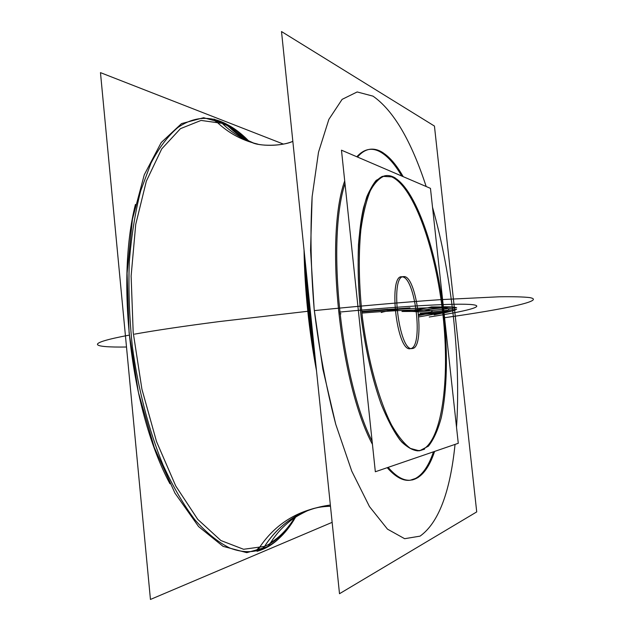 <?xml version="1.0" encoding="UTF-8"?>
<svg xmlns="http://www.w3.org/2000/svg" width="631" height="631" viewBox="0 0 631 631"><rect width="100%" height="100%" fill="white"/><g stroke="black" fill="none" stroke-linecap="round" stroke-linejoin="round"><path stroke-width="0.95" d="M283.343 144.057L100.471 72.636L150.446 599.45L332.143 522.342M258.047 550.374C272.773 546.067 285.196 535.143 295.332 517.601M248.819 141.084C238.037 129.994 226.789 122.887 215.076 119.748M226.986 124.346C210.249 115.434 193.875 116.498 177.863 127.533C168.035 135.854 159.091 147.693 151.014 163.066L140.729 190.712C135.168 212.142 131.351 236.018 129.284 262.346C128.338 289.668 129.363 317.756 132.36 346.6C138.221 389.698 148.932 430.665 163.09 465.11C173.044 486.73 183.716 505.052 195.113 520.078C206.684 533.029 218.247 542.337 229.802 548.016C244.134 553.568 257.282 552.795 269.248 545.697M228.659 126.752L227.136 125.317M270.415 542.818L268.561 545.129M135.428 204.444C115.473 283.138 131.429 412.272 169.928 483.74M227.673 125.601C234.582 129.3 241.208 134.245 247.557 140.429C239.386 132.486 230.938 126.807 222.215 123.368C230.772 131.84 240.671 138.181 251.903 142.393C240.671 138.181 230.772 131.84 222.215 123.368L220.85 122.477L222.215 123.368L201.052 120.426L180.442 128.661L161.71 148.924L146.321 181.215L135.728 224.407L131.122 276.039L133.188 332.419L141.904 389.114L156.527 441.59L175.71 485.925L197.74 519.368L220.889 540.53L243.574 549.278L264.555 546.414L262.851 547.976L264.555 546.414C275.368 529.464 290.015 517.396 308.496 510.211C290.015 517.396 275.368 529.464 264.555 546.414C275.992 541.43 285.89 532.146 294.259 518.556C285.89 532.146 275.992 541.43 264.555 546.414C275.992 541.43 285.89 532.146 294.259 518.556C285.89 532.146 275.992 541.43 264.555 546.414C275.4 529.417 290.102 517.325 308.654 510.148C290.102 517.325 275.4 529.417 264.555 546.414L262.851 547.976M268.609 546.06L268.309 546.58L246.776 552.653L223.082 546.359L198.56 526.546L174.953 493.119L154.256 447.442L138.441 392.506L129.095 332.718L127.091 273.27L132.431 219.257L144.27 174.795L161.205 142.551L181.539 123.605L203.6 117.721L226.024 123.857M226.687 124.567C232.989 131.248 240.222 136.682 248.393 140.871L251.39 142.204M268.901 545.555C276.938 531.83 287.831 521.103 301.571 513.389M306.335 272.206C307.62 297.004 310.2 321.952 314.057 347.058M316.17 367.494C309.127 328.94 305.183 290.749 304.347 252.913C305.183 290.749 309.127 328.94 316.17 367.494C309.127 328.94 305.183 290.749 304.347 252.913C305.183 290.749 309.127 328.94 316.17 367.494C309.127 328.94 305.183 290.749 304.347 252.913M330.36 505.037C302.028 508.736 280.093 522.531 264.555 546.414L243.574 549.278L220.889 540.53L197.74 519.368L175.71 485.925L156.527 441.59L141.904 389.114L133.188 332.419L131.122 276.039L135.728 224.407L146.321 181.215L161.71 148.924L180.442 128.661L201.052 120.426L222.215 123.368L201.052 120.426L180.442 128.661L161.71 148.924L146.321 181.215L135.728 224.407L131.122 276.039L133.188 332.419L141.904 389.114L156.527 441.59L175.71 485.925L197.74 519.368L220.889 540.53L243.574 549.278L264.555 546.414L243.574 549.278L220.889 540.53L197.74 519.368L175.71 485.925L156.527 441.59L141.904 389.114L133.188 332.419L131.122 276.039L135.728 224.407L146.321 181.215L161.71 148.924L180.442 128.661L201.052 120.426L222.215 123.368C230.938 126.807 239.386 132.486 247.549 140.421C239.386 132.486 230.938 126.807 222.215 123.368L220.282 122.304L222.215 123.368C230.938 126.807 239.386 132.486 247.549 140.421C239.386 132.486 230.938 126.807 222.215 123.368L201.052 120.426L180.442 128.661L161.71 148.924L146.321 181.215L135.728 224.407L131.122 276.039L133.188 332.419L141.904 389.114L156.527 441.59L175.71 485.925L197.74 519.368L220.889 540.53L243.574 549.278L264.555 546.414C275.992 541.43 285.89 532.146 294.259 518.556M304.039 249.931C304.718 289.81 308.875 330.084 316.502 370.768M307.218 280.732L313.181 338.579M279.509 537.975C272.679 544.632 265.194 549.073 257.054 551.297C271.417 527.997 291.64 513.421 317.716 507.569C310.925 509.091 305.428 511.094 301.232 513.579M228.525 125.167L213.948 119.117C226.158 131.792 240.742 140.121 257.685 144.089M259.388 547.377L256.367 550.193M270.636 542.699C279.722 537.249 287.728 528.904 294.653 517.657M247.123 140.216L229.006 126.934M216.938 122.264L214.43 120.434M426.177 186.516C411.12 140.5 393.389 110.378 372.992 96.141C393.389 110.378 411.12 140.5 426.177 186.516C411.12 140.5 393.389 110.378 372.992 96.141L357.17 91.952L342.112 99.367L328.854 119.409L318.505 152.213L312.132 196.706C310.113 231.49 310.799 269.043 314.183 309.364L322.827 368.946L335.739 424.261L351.751 471.12L369.458 506.567L387.481 529.141L404.645 538.7L420.049 536.145C438.45 522.965 450.116 492.377 455.046 444.398C450.116 492.377 438.45 522.965 420.049 536.145L404.645 538.7L387.481 529.141L369.458 506.567L351.751 471.12L335.739 424.261C326.33 388.183 319.144 349.882 314.183 309.364L310.562 250.373L312.132 196.706L318.505 152.213L328.854 119.409L342.112 99.367L357.17 91.952L372.992 96.141C393.389 110.378 411.12 140.5 426.177 186.516C411.12 140.5 393.389 110.378 372.992 96.141L357.17 91.952L342.112 99.367L328.854 119.409L318.505 152.213L312.132 196.706C310.113 231.49 310.799 269.043 314.183 309.364L322.827 368.946L335.739 424.261L351.751 471.12L369.458 506.567L387.481 529.141L404.645 538.7L420.049 536.145C438.45 522.965 450.116 492.377 455.046 444.398C450.116 492.377 438.45 522.965 420.049 536.145C438.45 522.965 450.116 492.377 455.046 444.398M456.521 427.25C461.016 359.063 451.78 275.392 432.527 207.268C451.78 275.392 461.016 359.063 456.521 427.25C461.016 359.063 451.78 275.392 432.527 207.268C451.78 275.392 461.016 359.063 456.521 427.25C461.016 359.063 451.78 275.392 432.527 207.268M339.502 593.716L476.72 511.907L434.443 126.066L281.513 31.55L339.502 593.716M401.75 176.033C394.359 163.342 386.732 155.06 378.876 151.18C386.732 155.06 394.359 163.342 401.75 176.033C394.359 163.342 386.732 155.06 378.876 151.18C386.732 155.06 394.359 163.342 401.75 176.033C394.359 163.342 386.732 155.06 378.876 151.18C370.989 147.433 363.637 149.295 356.807 156.756C363.637 149.295 370.989 147.433 378.876 151.18C370.989 147.433 363.637 149.295 356.807 156.756C363.637 149.295 370.989 147.433 378.876 151.18C370.989 147.433 363.637 149.295 356.807 156.756M344.707 180.9C324.515 236.893 339.612 383.451 372.448 444.366C339.612 383.451 324.515 236.893 344.707 180.9C324.515 236.893 339.612 383.451 372.448 444.366C339.612 383.451 324.515 236.893 344.707 180.9C324.515 236.893 339.612 383.451 372.448 444.366M387.213 467.681C396.907 478.7 405.828 482.541 413.96 479.197C405.828 482.541 396.907 478.7 387.213 467.681C396.907 478.7 405.828 482.541 413.96 479.197C405.828 482.541 396.907 478.7 387.213 467.681C396.907 478.7 405.828 482.541 413.96 479.197C422.005 475.64 428.512 466.506 433.489 451.804C428.512 466.506 422.005 475.64 413.96 479.197C422.005 475.64 428.512 466.506 433.489 451.804C428.512 466.506 422.005 475.64 413.96 479.197C422.005 475.64 428.512 466.506 433.489 451.804M383.198 152.828C378.513 149.76 373.907 148.608 369.395 149.366C365.191 150.107 361.224 152.67 357.493 157.048M344.991 183.589C326.424 240.324 340.803 379.767 372.116 441.187M388.144 467.366C395.968 476.46 403.335 480.751 410.26 480.23L417.998 477.596M411.956 480.017C421.429 477.817 428.985 468.281 434.609 451.417M403.209 176.664C394.62 161.631 385.77 152.663 376.66 149.768M304.781 257.117C305.814 292.027 309.45 327.252 315.681 362.77M412.658 348.446L412.224 348.517C399.139 352.216 389.753 276.236 403.351 276.638L404.952 276.828M403.603 276.615C416.917 274.627 425.767 348.296 412.224 348.517L411.325 348.493M458.272 443.293L375.335 471.759L341.474 150.178L430.46 188.353L458.272 443.293M391.662 176.861L382.418 176.341C376.526 179.37 371.32 186.2 366.792 196.817C362.825 209.571 360.049 225.472 358.471 244.528C357.69 265.004 358.321 286.813 360.356 309.947C364.402 344.763 371.825 378.064 381.25 404.376C387.805 420.435 394.564 432.913 401.537 441.803C408.431 448.436 414.93 451.283 421.035 450.329C441.984 442.662 450.124 379.649 442.97 315.019C435.997 250.365 414.22 186.957 391.662 176.861L382.418 176.341C376.526 179.37 371.32 186.2 366.792 196.817C362.825 209.571 360.049 225.472 358.471 244.528C357.69 265.004 358.321 286.813 360.356 309.947C364.402 344.763 371.825 378.064 381.25 404.376C387.805 420.435 394.564 432.913 401.537 441.803C408.431 448.436 414.93 451.283 421.035 450.329C441.984 442.662 450.124 379.649 442.97 315.019C435.997 250.365 414.22 186.957 391.662 176.861L382.418 176.341C376.526 179.37 371.32 186.2 366.792 196.817C362.825 209.571 360.049 225.472 358.471 244.528C357.69 265.004 358.321 286.813 360.356 309.947C364.402 344.763 371.825 378.064 381.25 404.376C387.805 420.435 394.564 432.913 401.537 441.803C408.431 448.436 414.93 451.283 421.035 450.329C441.984 442.662 450.124 379.649 442.97 315.019C435.997 250.365 414.22 186.957 391.662 176.861L382.418 176.341C376.526 179.37 371.32 186.2 366.792 196.817C362.825 209.571 360.049 225.472 358.471 244.528C357.69 265.004 358.321 286.813 360.356 309.947C364.402 344.763 371.825 378.064 381.25 404.376C387.805 420.435 394.564 432.913 401.537 441.803C408.431 448.436 414.93 451.283 421.035 450.329C441.984 442.662 450.124 379.649 442.97 315.019C435.997 250.365 414.22 186.957 391.662 176.861C414.22 186.957 435.997 250.365 442.97 315.019C450.124 379.649 441.984 442.662 421.035 450.329M424.537 449.177L419.284 450.818L410.442 448.428C404.203 443.845 397.909 436.029 391.559 424.986C379.002 400.385 368.054 360.853 362.502 318.174C358.873 285.441 358.329 255.957 360.877 229.731C363.093 213.877 366.232 200.903 370.294 190.807C374.782 182.556 379.783 177.524 385.296 175.702C388.578 175.173 391.938 175.954 395.369 178.045M384.224 175.883L376.21 180.356C371.257 186.319 367.045 195.429 363.559 207.686C357.343 234.598 356.318 275.589 361.318 318.324C365.767 350.939 372.416 379.657 381.29 404.463C387.3 419.292 393.507 431.107 399.928 439.902C406.301 446.811 412.39 450.479 418.195 450.897M390.092 175.844C413.352 181.799 436.723 247.597 443.948 314.901C447.9 353.336 447.119 390.676 441.274 417.627C437.922 430.105 433.647 439.602 428.449 446.133L419.599 450.786M219.312 321.565L307.778 311.288L219.312 321.565C183.842 326.156 155.581 330.352 134.521 334.146C155.581 330.352 183.842 326.156 219.312 321.565C183.842 326.156 155.581 330.352 134.521 334.146C155.581 330.352 183.842 326.156 219.312 321.565M314.672 310.57C360.001 305.964 403.643 302.186 440.509 299.654L499.444 296.775C513.35 296.594 523.391 296.862 529.567 297.564C546.541 300.577 504.95 309.19 444.571 317.709C504.95 309.19 546.541 300.577 529.567 297.564C523.391 296.862 513.35 296.594 499.444 296.775L440.509 299.654C403.643 302.186 360.001 305.964 314.672 310.57C360.001 305.964 403.643 302.186 440.509 299.654L499.444 296.775C513.35 296.594 523.391 296.862 529.567 297.564C546.541 300.577 504.95 309.19 444.571 317.709C504.95 309.19 546.541 300.577 529.567 297.564C523.391 296.862 513.35 296.594 499.444 296.775L440.509 299.654C403.643 302.186 360.001 305.964 314.672 310.57M126.5 347.011C90.754 347.555 83.986 343.658 129.142 335.14C83.986 343.658 90.754 347.555 126.5 347.011C90.754 347.555 83.986 343.658 129.142 335.14C83.986 343.658 90.754 347.555 126.5 347.011M429.238 317.007C466.175 311.312 486.335 306.224 472.272 304.647C458.311 303.069 405.757 305.783 339.652 312.077C405.757 305.783 458.311 303.069 472.272 304.647C486.335 306.224 466.175 311.312 429.238 317.007C466.175 311.312 486.335 306.224 472.272 304.647C458.311 303.069 405.757 305.783 339.652 312.077C405.757 305.783 458.311 303.069 472.272 304.647C486.335 306.224 466.175 311.312 429.238 317.007M222.215 123.368L220.282 122.304M420.049 536.145L404.645 538.7L387.481 529.141L369.458 506.567L351.751 471.12L335.739 424.261C326.33 388.183 319.144 349.882 314.183 309.364L310.562 250.373L312.132 196.706L318.505 152.213L328.854 119.409L342.112 99.367L357.17 91.952L372.992 96.141L357.17 91.952L342.112 99.367L328.854 119.409L318.505 152.213L312.132 196.706C310.113 231.49 310.799 269.043 314.183 309.364L322.827 368.946L335.739 424.261L351.751 471.12L369.458 506.567L387.481 529.141L404.645 538.7L420.049 536.145M361.713 311.406L387.923 309.332L361.713 311.406M451.843 306.997C437.662 308.251 425.27 309.734 414.662 311.446L401.963 311.485C416.996 309.758 426.832 308.228 431.47 306.911L451.843 306.997C437.662 308.251 425.27 309.734 414.662 311.446L401.963 311.485C416.996 309.758 426.832 308.228 431.47 306.911L451.843 306.997M445.352 312.645L418.653 314.695L445.352 312.645C451.157 311.367 454.896 310.271 456.576 309.332C454.896 310.271 451.157 311.367 445.352 312.645M420.191 313.276L456.576 309.332L420.191 313.276M410 307.889C394.32 309.742 384.76 311.272 381.305 312.479C384.76 311.272 394.32 309.742 410 307.889L368.054 310.87L410 307.889M456.694 307.786L419.386 311.888L411.459 311.367C426.422 309.782 437.48 308.243 444.626 306.737C451.141 306.808 455.164 307.163 456.694 307.786L419.386 311.888L411.459 311.367C426.422 309.782 437.48 308.243 444.626 306.737C451.141 306.808 455.164 307.163 456.694 307.786M418.621 314.427L451.875 311.044L434.152 314.861L451.875 311.044L418.621 314.427M411.278 348.478C423.417 344.739 415.119 277.585 402.436 276.906C387.939 272.466 396.355 351.333 410.126 348.746C396.355 351.333 387.939 272.466 402.412 276.906C415.119 277.585 423.417 344.739 411.278 348.478C423.417 344.739 415.119 277.585 402.436 276.906C387.939 272.466 396.355 351.333 410.126 348.746M339.849 313.899L340.985 313.788L339.849 313.899M361.776 311.943C407.169 308.267 435.311 307.021 446.212 308.212C453.823 309.703 444.697 312.597 418.842 316.904C444.697 312.597 453.823 309.703 446.212 308.212C435.311 307.021 407.169 308.267 361.776 311.943C407.169 308.267 435.311 307.021 446.212 308.212C453.823 309.703 444.697 312.597 418.842 316.904C444.697 312.597 453.823 309.703 446.212 308.212C435.311 307.021 407.169 308.267 361.776 311.943C407.169 308.267 435.311 307.021 446.212 308.212C453.823 309.703 444.697 312.597 418.842 316.904C444.697 312.597 453.823 309.703 446.212 308.212C435.311 307.021 407.169 308.267 361.776 311.943C407.169 308.267 435.311 307.021 446.212 308.212C453.823 309.703 444.697 312.597 418.842 316.904C444.697 312.597 453.823 309.703 446.212 308.212C435.311 307.021 407.169 308.267 361.776 311.943M418.724 315.524C448.83 309.766 427.424 307.739 361.902 313.086C427.424 307.739 448.83 309.766 418.724 315.524C448.83 309.766 427.424 307.739 361.902 313.086C427.424 307.739 448.83 309.766 418.724 315.524M251.706 142.322C258.947 146.518 282.901 146.218 292.839 141.336C280.038 146.818 259.27 146.092 251.903 142.393M293.581 519.242C293.36 518.193 298.329 515.188 308.496 510.211C314.514 507.789 321.849 506.472 330.486 506.267M251.84 142.369L246.729 139.924L252.999 142.78"/></g></svg>

